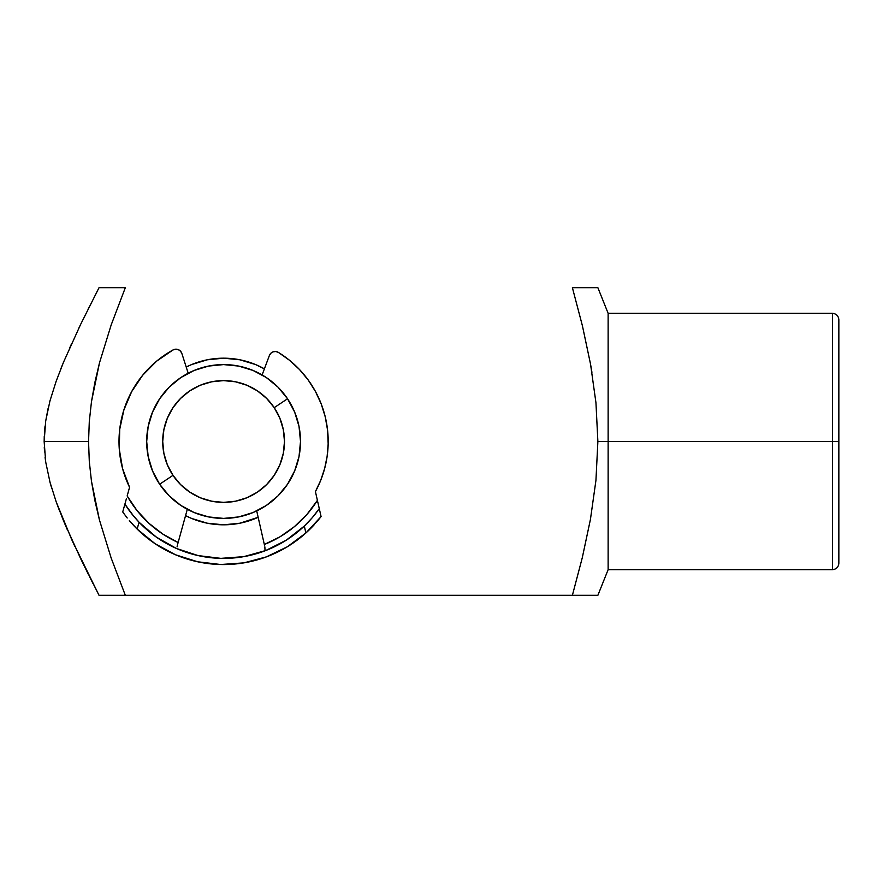 <?xml version="1.0" encoding="UTF-8"?>
<svg xmlns="http://www.w3.org/2000/svg" width="883" height="883" viewBox="0 0 883 883"><rect width="100%" height="100%" fill="white"/><g stroke="black" fill="none" stroke-linecap="round" stroke-linejoin="round"><path stroke-width="1.32" d="M186.214 367.041A83.311 83.311 0 0 1 264.392 368.851L255.485 364.524L239.856 359.789L223.598 358.189L207.339 359.789L191.71 364.524L186.214 367.041M832.437 313.322L608.133 313.322L608.133 441.5L608.133 313.322L597.879 287.692L572.394 287.692L582.405 325.761L590.539 364.149L595.948 402.714L597.879 441.5L838.85 441.5L838.85 563.266C838.453 567.151 836.322 569.281 832.437 569.678L832.437 313.322C836.322 313.719 838.453 315.849 838.85 319.734L838.85 563.266L838.85 441.5L832.437 441.5L832.437 569.678L832.437 441.5L608.133 441.5L608.133 569.678L608.133 441.5L597.879 441.5L595.937 480.396L590.44 519.37L582.305 557.648L572.394 595.308L597.372 595.308M99.028 595.308L71.832 539.855L56.203 501.897L50.022 482.328L45.717 462.085L44.15 441.5L45.684 421.103L49.956 400.893L56.148 381.279L63.565 362.096L80.563 324.536L99.028 287.692L110.916 287.692L99.028 287.692L80.563 324.536L63.565 362.096L56.148 381.279L49.956 400.893L45.684 421.103L44.15 441.5L88.554 441.5L89.293 421.555L91.468 401.732L94.922 382.207L99.47 362.913L111.181 324.922L125.331 287.692L110.916 287.692L125.331 287.692L111.181 324.922L99.47 362.913L91.468 401.732L89.293 421.555L88.554 441.5L89.293 461.401L91.446 481.069L99.404 519.833L111.148 557.99L125.331 595.308L99.028 595.308L572.394 595.308L125.331 595.308L111.148 557.99L99.404 519.833L94.867 500.54L91.446 481.069L89.293 461.401L88.554 441.5L44.15 441.5L45.717 462.085L50.022 482.328L56.203 501.897L63.62 521.025L80.585 558.498L99.028 595.308L107.086 595.308M595.926 595.308L593.608 595.308M593.608 287.692L595.926 287.692M590.44 519.37L595.937 480.396L597.879 441.5L595.948 402.714L590.539 364.149L582.405 325.761L590.539 364.149L582.405 325.761L572.394 287.692L583.034 287.692M590.175 287.692L595.959 287.692M590.539 364.149L591.93 372.284M590.462 595.308L572.394 595.308M572.394 287.692L590.462 287.692M258.156 517.306L239.856 523.211L223.598 524.811L207.339 523.211L191.71 518.476L185.551 515.628A83.311 83.311 0 0 0 258.156 517.306M67.406 529.921L63.664 521.125M56.689 503.244L59.713 511.312M51.722 488.288L50.088 482.593M62.814 363.917L60.485 369.712M110.905 287.692L125.331 287.692M88.322 308.741L89.658 306.092M80.519 324.635L78.951 327.902M69.503 348.332L71.777 343.277M49.867 401.224L56.093 381.434M45.651 421.334L48.013 408.741M44.525 431.489L45.044 426.036M44.15 441.721L44.249 436.434M44.558 452.008L44.271 447.118M45.739 462.239L45.099 457.504M74.834 546.378L71.876 539.943M80.629 558.597L88.41 574.436M93.013 583.564L89.713 577.018M832.437 441.5L832.437 313.322L832.437 441.5M838.85 441.5L838.85 319.734L838.85 441.5M253.013 370.441L238.587 366.07L253.013 370.441L266.313 377.549L277.968 387.107L287.538 398.763L274.216 407.659A60.883 60.883 0 0 1 257.439 492.118A60.883 60.883 0 0 1 172.98 475.341L159.657 484.237A76.909 76.909 0 0 0 266.335 505.44A76.909 76.909 0 0 0 287.538 398.763A76.909 76.909 0 0 1 266.335 505.44A76.909 76.909 0 0 1 159.657 484.237L152.549 470.948L148.178 456.522L146.688 441.522L148.167 426.511L152.538 412.085L159.646 398.785L169.205 387.129L180.86 377.56L194.15 370.452L208.576 366.07L223.598 364.591M223.62 518.409L208.609 516.93L223.62 518.409L238.62 516.93L253.046 512.548L266.335 505.44L277.99 495.871L287.549 484.215L294.657 470.915L299.028 456.489L300.507 441.478L299.028 426.478L294.646 412.052L287.538 398.763A76.909 76.909 0 0 0 180.86 377.56A76.909 76.909 0 0 0 159.657 484.237A76.909 76.909 0 0 1 180.86 377.56A76.909 76.909 0 0 1 287.538 398.763L274.216 407.659L266.644 398.443L257.417 390.871L246.887 385.242L235.463 381.787L223.587 380.617L211.71 381.787L200.286 385.253L189.757 390.882L180.54 398.454L172.969 407.681L167.34 418.211L163.885 429.635L162.715 441.511L163.885 453.387L167.351 464.811L172.98 475.341L180.551 484.557L189.79 492.129L200.309 497.758L211.732 501.213L223.609 502.383L235.485 501.213L246.909 497.747L257.439 492.118L266.655 484.546L274.227 475.319L279.856 464.789L283.311 453.365L284.481 441.489L283.311 429.613L279.845 418.189L274.216 407.659A60.883 60.883 0 0 0 189.757 390.882A60.883 60.883 0 0 0 172.98 475.341L159.657 484.237L169.227 495.893L180.883 505.451L194.183 512.559L208.609 516.93L194.183 512.559M238.587 366.07L223.576 364.591L238.587 366.07M262.946 538.409L256.71 510.915L264.326 544.48L280.066 536.765L294.392 526.665L306.942 514.425L317.405 500.363L315.419 491.599L320.717 480.33L324.635 468.52L327.129 456.334L328.167 443.928L327.593 430.319L325.253 416.897L321.191 403.884L315.474 391.522L308.2 379.999L299.492 369.524A104.591 104.591 0 0 0 278.377 352.394A104.591 104.591 0 0 1 328.167 443.928A104.591 104.591 0 0 0 325.242 416.853M321.202 403.895A104.591 104.591 0 0 0 308.189 379.988M327.14 456.29A104.591 104.591 0 0 1 327.129 456.368L328.167 443.928A104.591 104.591 0 0 1 315.419 491.599L317.405 500.363A110.75 110.75 0 0 1 264.326 544.48L256.71 510.915M308.2 379.999L299.492 369.524L289.492 360.275L278.377 352.394L275.827 351.522L273.156 351.82L270.86 353.233L269.392 355.485L262.119 374.933M319.116 507.913L321.081 516.588L305.882 532.99A123.046 123.046 0 0 1 137.152 529.072L155.143 543.751L175.562 554.789L197.693 561.787L220.739 564.513L243.896 562.868L266.324 556.897L287.24 546.82A123.046 123.046 0 0 1 255.319 560.396A123.046 123.046 0 0 0 305.882 532.99L304.315 526.058A116.898 116.898 0 0 0 319.282 508.652L312.372 517.559L304.315 526.058A116.898 116.898 0 0 1 139.05 522.228A116.898 116.898 0 0 0 156.401 537.151L139.05 522.228L131.379 513.343L124.9 504.138A116.898 116.898 0 0 0 139.05 522.228L137.152 529.072L129.348 520.606A123.046 123.046 0 0 0 137.174 529.094M287.24 546.82L305.882 532.99L318.266 520.098L321.081 516.588L319.282 508.652A116.898 116.898 0 0 1 304.315 526.058L286.269 540.186A116.898 116.898 0 0 1 265.838 550.495A116.898 116.898 0 0 0 286.247 540.197L265.805 550.506A116.898 116.898 0 0 1 264.149 551.135L265.01 550.374L264.149 551.135A116.898 116.898 0 0 0 265.783 550.517L243.73 556.654L220.882 558.365L198.145 555.595L176.368 548.431L156.423 537.162A116.898 116.898 0 0 1 139.072 522.25L133.741 516.268A116.898 116.898 0 0 1 124.9 504.138L125.11 503.387M286.28 540.175A116.898 116.898 0 0 0 304.293 526.08A116.898 116.898 0 0 1 286.28 540.175M194.724 554.778L188.035 552.857A116.898 116.898 0 0 0 198.112 555.584M198.167 555.595A116.898 116.898 0 0 0 243.708 556.654M243.763 556.643A116.898 116.898 0 0 0 253.962 554.392L247.185 555.992M176.346 548.42A116.898 116.898 0 0 1 156.434 537.184A116.898 116.898 0 0 0 175.894 548.222M187.306 509.303L178.123 542.504A110.75 110.75 0 0 1 127.163 495.948L129.558 487.284A104.591 104.591 0 0 1 173.013 349.955A104.591 104.591 0 0 0 142.682 375.22L131.633 391.688A104.591 104.591 0 0 0 119.282 449.171L122.605 468.707A104.591 104.591 0 0 0 122.616 468.73L129.558 487.284L127.163 495.948L136.964 510.484L148.929 523.288L162.77 534.038L178.134 542.482L177.814 543.63L187.306 509.303L179.79 536.478M188.2 373.222L181.854 353.454L188.2 373.222L181.854 353.454L180.485 351.136L178.267 349.613L175.607 349.193L173.013 349.955L156.644 361.147L142.682 375.22M126.401 498.696L122.726 511.974M127.207 517.99A123.046 123.046 0 0 0 127.218 518.001L123.057 512.438L127.218 517.99M155.132 543.74A123.046 123.046 0 0 0 186.39 558.796A123.046 123.046 0 0 1 155.132 543.74M319.249 508.498L318.255 504.116M131.633 391.688L123.885 409.944L119.713 429.326L119.282 449.16M200.496 556.091L220.882 558.365L241.357 557.041M247.737 562.162L241.611 563.222M199.955 562.261L193.885 560.915M264.591 545.639L264.326 544.48M263.73 551.29L259.514 552.747M257.361 553.42L253.962 554.392M177.075 546.875L177.494 544.844M179.944 549.943L178.002 549.138A116.898 116.898 0 0 1 176.401 548.442M188.035 552.857L181.302 550.473M178.123 542.515L177.814 543.63M314.094 524.877A123.046 123.046 0 0 1 305.86 533.012M278.377 352.394A6.148 6.148 0 0 0 278.366 352.394A6.148 6.148 0 0 0 269.392 355.485M181.854 353.454L181.854 353.454A6.148 6.148 0 0 0 173.013 349.955A6.148 6.148 0 0 0 173.013 349.955M265.01 550.374L264.867 546.886M321.081 516.588L319.282 508.652L312.372 517.559L304.315 526.058L305.882 532.99M129.348 520.606L137.152 529.072L139.05 522.228M133.741 516.268L124.9 504.138M317.725 501.776L319.094 507.802L317.725 501.776M125.684 501.279L126.401 498.718L125.684 501.279M832.437 569.678L608.133 569.678L597.879 595.308"/></g></svg>

